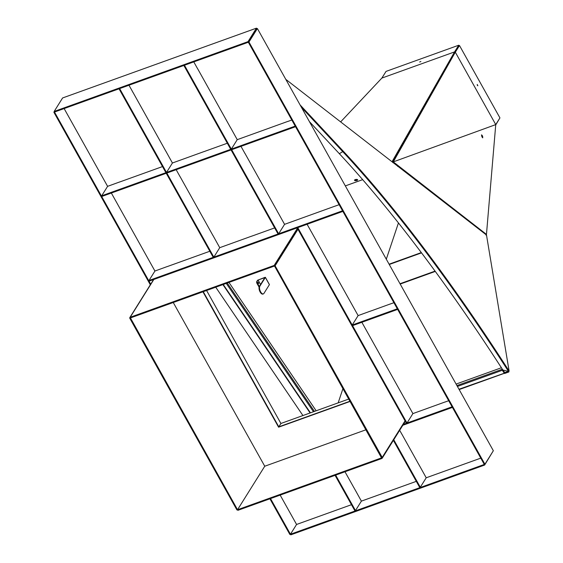 <?xml version="1.0" encoding="UTF-8"?>
<svg xmlns="http://www.w3.org/2000/svg" width="563" height="563" viewBox="0 0 563 563"><rect width="100%" height="100%" fill="white"/><g stroke="black" fill="none" stroke-linecap="round" stroke-linejoin="round"><path stroke-width="0.84" d="M421.504 252.878L389.258 264.49M435.037 271.12L400.011 283.731M400.202 284.062L435.269 271.436M481.449 135.05A1.45 0.669 -109.8 0 1 482.512 136.112A1.45 0.669 -109.8 0 1 482.505 137.731M263.913 293.436L269.403 284.667L265.356 277.425L259.867 286.194A4.349 1.999 70.2 0 0 260.627 291.838A4.349 1.999 70.2 0 0 263.364 293.907A4.349 1.999 70.2 0 0 263.913 293.436M265.039 277.334L257.601 280.219L256.756 281.57L258.086 280.043L264.87 277.601L259.388 286.37A4.349 1.999 70.2 0 0 260.141 292.014A4.349 1.999 70.2 0 0 262.879 294.083A4.349 1.999 70.2 0 0 263.111 293.956M257.242 281.394A1.45 0.669 70.2 0 0 257.495 283.273L259.304 286.511M256.756 281.57A1.45 0.669 70.2 0 0 257.01 283.449L259.093 287.172M258.375 283.386L258.065 282.52L258.375 283.386M258.255 283.203L258.713 283.548L258.22 282.183L258.255 283.203M258.086 280.043L260.563 284.484M257.284 335.048L222.99 284.568M310.199 412.932L258.755 337.209M302.929 415.55L215.72 287.186M495.75 124.592L499.937 117.906L459.492 45.533L455.312 52.19L495.75 124.592L486.46 234.405L393.298 161.877L495.757 124.599M393.298 161.877L392.847 162.616L392.531 161.574L392.819 162.362L454.805 52.415L392.777 162.081L393.298 161.877L455.312 52.19L454.805 52.415L454.559 51.909L458.746 45.216L459.014 45.702L454.848 52.359M481.858 136.767L482.758 137.815L481.576 134.853L481.858 136.767M459.492 45.533L459.007 45.709M477.515 85.611L477.206 84.746M477.262 84.485L477.846 85.773L477.262 84.485M486.017 235.144L486.46 234.405M340.636 121.897L381.862 78.081L386.049 71.395L458.746 45.216M381.862 78.081L454.559 51.909L392.031 161.75M420.892 61.458L419.653 62.029L420.892 61.458M356.316 179.407A1.626 0.619 -7.5 0 1 355.675 179.491M495.729 124.937L499.641 118.392M421.286 252.59L389.089 264.188M386.302 259.191L398.435 222.962L386.302 259.191M504.364 372.657L508.509 371.432L504.92 372.72L502.858 369.99L508.509 371.432A453.504 91.727 58.6 0 0 342.74 151.63L301.472 107.413L342.74 151.63A453.504 91.727 -121.4 0 1 508.509 371.432L509.114 371.059L486.495 235.024L285.793 79.355M502.858 369.99A453.504 91.727 58.6 0 0 339.355 153.706L309.425 121.636M300.051 104.873L343.346 151.264A453.504 91.727 -121.4 0 1 509.114 371.059M397.654 166.359L398.351 166.655L397.654 166.359M362.656 179.66L345.337 185.896M356.921 180.463A1.598 0.612 -7.5 0 1 354.493 180.251A1.598 0.612 -7.5 0 1 355.992 179.435A1.598 0.612 -7.5 0 1 357.653 179.836A1.598 0.612 -7.5 0 1 356.921 180.463M357.35 179.534A1.598 0.612 -7.5 0 1 356.836 179.801A1.598 0.612 -7.5 0 1 354.704 179.886M501.415 367.752L456.093 384.072M504.666 373.086L458.986 389.244M421.328 252.646L389.124 264.244M338.166 402.862L342.973 388.512L338.166 402.862M508.762 371.277L508.875 371.96L504.638 373.487L504.265 372.959M508.509 371.432L508.875 371.96M502.463 369.377L502.309 370.285L504.138 372.988L502.09 369.314L456.931 385.578M457.416 386.45L502.309 370.285L502.097 368.807M257.27 335.027L258.762 337.244M316.16 410.786L228.951 282.422M397.654 309.397L352.551 325.639L352.213 325.034L397.316 308.798M352.213 325.034L358.124 315.597L370.271 311.177M371.489 310.783L390.265 303.978M391.475 303.584L393.91 302.704M311.121 231.421L357.934 315.259M310.445 230.211L307.088 224.278M361.861 322.289L405.466 400.3M406.176 401.503L412.897 413.601L406.993 423.045L406.387 423.263L297.165 227.846L297.771 227.628L406.993 423.045M401.898 434.2L418.773 464.482M419.491 465.685L426.212 477.783L420.301 487.227L419.695 487.445L393.375 440.357M399.674 430.301L401.18 432.996M393.762 439.745L420.301 487.227M344.985 471.766L353.958 487.818M354.676 489.029L361.39 501.126L355.485 510.571L354.88 510.789L335.062 475.341M335.668 475.123L355.485 510.571M277.172 211.041L245.018 153.502M277.848 212.244L284.568 224.341L278.657 233.786L278.052 234.004L231.062 149.927L231.667 149.709L278.657 233.786M245.011 153.572L240.978 146.359M213.841 257.129L166.852 173.052L166.247 173.27L213.236 257.347L213.841 257.129L219.746 247.685L213.032 235.587M213.025 235.658L180.195 176.838M180.195 176.909L176.163 169.695M230.52 127.639L197.69 68.82M183.855 65.463L230.724 149.329L231.33 149.111L237.241 139.666L230.52 127.562M197.683 68.89L193.778 61.895M231.33 149.111L184.46 65.245M119.645 88.588L166.514 172.447L165.909 172.665L119.039 88.806M166.514 172.447L172.419 163.003L165.705 150.905M165.698 150.975L132.868 92.156M132.199 90.953L128.955 85.231M452.427 407.408L402.812 425.276M452.089 406.81L403.404 424.34M448.69 400.715L444.967 402.059M445.037 401.989L412.897 413.601M342.536 210.787L149.019 280.465L149.357 281.071L342.874 211.392M167.084 266.609L154.931 271.028L111.347 193.039M251.281 236.284L219.746 247.685M209.83 251.253L167.007 266.672M339.137 204.693L336.688 205.551M335.485 205.967L284.568 224.341M252.498 235.89L274.645 227.916M149.019 280.465L154.931 271.028M203.954 151.602L172.419 163.003M205.157 151.187L227.318 143.234M295.209 126.105L101.692 195.79L107.603 186.346L64.14 108.575M291.81 120.018L288.087 121.355M288.157 121.284L237.241 139.666M162.503 166.578L119.68 181.997M119.757 181.926L107.603 186.346M101.692 195.79L102.03 196.388L295.547 126.71M350.179 401.412L278.594 427.19L203.257 291.676L278.805 426.853L350.059 401.194L278.805 426.853L280.916 423.482L206.579 290.48M278.805 426.853L280.909 423.475L348.842 399.019M248.952 42.028L257.39 28.537L256.784 28.755L248.339 42.246L248.952 42.028L484.905 464.229L484.3 464.447L484.637 465.045L290.789 534.85L290.452 534.245L289.846 534.463L269.916 498.797M351.474 504.694L296.574 524.463L290.452 534.245L484.3 464.447L248.339 42.246L54.491 112.044L54.161 111.446L62.599 97.955L256.446 28.15L256.784 28.755L248.339 42.246L248.009 41.641L54.161 111.446M484.637 465.045L492.963 451.35M484.905 464.229L493.35 450.738L257.39 28.537M248.009 41.641L256.446 28.15M280.163 495.109L296.574 524.463L290.452 534.245L270.522 498.579M150.314 284.801L53.886 112.262L54.491 112.044L150.701 284.188M53.886 112.262L54.273 111.65M406.176 401.581L405.501 400.286M277.848 212.321L277.13 211.041M336.702 205.572L335.414 206.037M419.491 465.756L418.809 464.468M480.774 458.134L426.212 477.783M416.289 481.358L361.39 501.126M278.594 427.19L202.926 291.796M401.891 434.277L401.215 432.982M371.467 310.748L370.201 311.24M252.477 235.855L251.211 236.354M132.868 92.233L132.15 90.953M205.171 151.215L203.883 151.672M311.121 231.492L310.403 230.211M391.454 303.548L390.194 304.048M354.669 489.099L353.993 487.804M173.242 302.486L264.751 466.227L237.53 509.733L130.44 317.933L274.512 266.017L381.51 457.888L236.924 509.951L129.842 318.348A0.957 0.802 32 0 1 130.194 317.265L274.174 265.419L297.412 228.282M297.968 229.282L275.117 265.799L274.512 266.017L297.75 228.881L274.512 266.017L274.174 265.419M275.117 265.799L382.207 457.409A0.957 0.802 32 0 1 381.848 458.493L237.868 510.338L237.53 509.733L264.751 466.227L366.02 429.759M259.388 286.37L259.867 286.194M257.01 283.449L257.495 283.273M343.346 151.264L339.355 153.706M310.452 412.841L223.237 284.484M226.263 283.393L313.478 411.75M314.443 411.405L227.234 283.041M130.194 317.265L153.847 279.459M382.207 457.409L405.05 420.885M262.879 294.083L263.364 293.907M265.377 277.32L269.424 284.554M486.341 234.82L398.189 166.451M504.476 373.262L459.169 389.575M310.1 412.968L222.892 284.604M129.828 317.553L153.608 279.544M382.214 458.205L405.297 421.314"/></g></svg>

